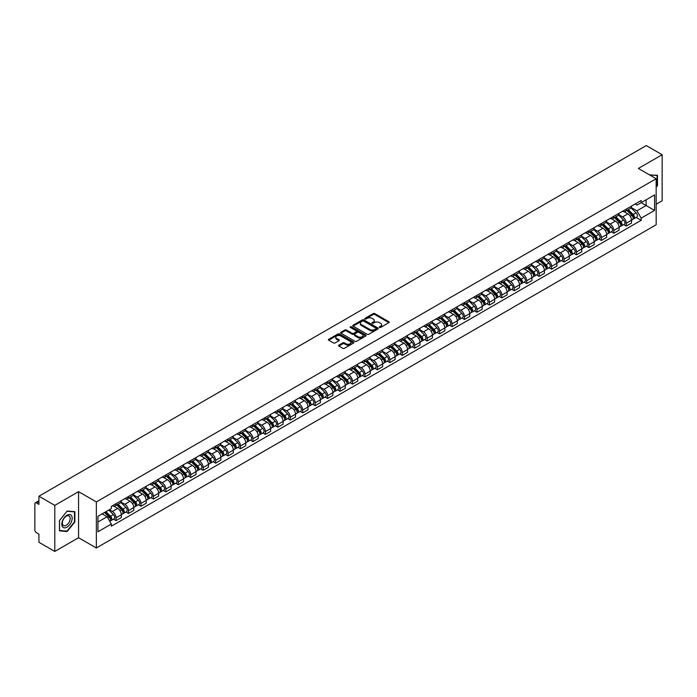 <?xml version="1.0" encoding="UTF-8"?>
<svg xmlns="http://www.w3.org/2000/svg" width="697" height="697" viewBox="0 0 697 697"><rect width="100%" height="100%" fill="white"/><g stroke="black" fill="none" stroke-linecap="round" stroke-linejoin="round"><path stroke-width="1.05" d="M379.473 327.442A0.775 0.444 0 0 0 380.571 327.442L388.891 322.641A1.106 0.636 0 0 0 389.214 322.188A1.106 0.636 0 0 0 388.891 321.735L374.794 313.598A1.106 0.636 0 0 0 373.226 313.598L364.906 318.398A0.775 0.444 0 0 0 366.003 319.034L367.084 318.416A3.546 2.047 0 0 1 372.093 318.416L373.27 319.095A3.546 2.047 0 0 1 374.306 320.542A3.546 2.047 0 0 1 373.27 321.988L372.189 322.606A0.775 0.444 0 0 0 373.287 323.242L374.367 322.615A3.546 2.047 0 0 1 379.377 322.615L380.553 323.295A3.546 2.047 0 0 1 381.59 324.741A3.546 2.047 0 0 1 380.553 326.187L379.473 326.815A0.775 0.444 0 0 0 379.473 327.442L379.473 326.815M338.855 345.154A1.106 0.636 0 0 0 338.533 345.607A1.106 0.636 0 0 0 338.855 346.06L342.811 348.343A1.106 0.636 0 0 0 344.379 348.343L353.614 343.002A1.106 0.636 0 0 0 353.937 342.549A1.106 0.636 0 0 0 353.614 342.105L339.517 333.968A1.106 0.636 0 0 0 337.958 333.968L328.714 339.3A1.106 0.636 0 0 0 328.392 339.753A1.106 0.636 0 0 0 328.714 340.206L333.488 342.959A1.106 0.636 0 0 0 335.057 342.959L339.012 340.676A1.106 0.636 0 0 0 339.334 340.223A1.106 0.636 0 0 0 339.012 339.77L336.642 338.402A2.962 1.708 0 0 1 335.78 337.2A2.962 1.708 0 0 1 337.601 335.614A2.962 1.708 0 0 1 340.833 335.989L350.112 341.347A2.962 1.708 0 0 1 350.974 342.549A2.962 1.708 0 0 1 349.153 344.135A2.962 1.708 0 0 1 345.921 343.76L344.379 342.872A1.106 0.636 0 0 0 342.811 342.872L338.855 345.154L338.855 346.06L342.811 343.787L342.811 342.872M96.352 501.927L78.561 491.655L54.793 505.386L38.919 496.22L646.276 145.56L662.15 154.725L638.382 168.447L656.165 178.72L96.352 501.927L96.352 547.981L656.165 224.774L656.165 178.72M367.162 334.281A1.106 0.636 0 0 0 368.73 334.281L377.966 328.949A1.106 0.636 0 0 0 378.288 328.496A1.106 0.636 0 0 0 377.966 328.043L363.869 319.906A1.106 0.636 0 0 0 362.309 319.906L353.065 325.238A1.106 0.636 0 0 0 352.743 325.691A1.106 0.636 0 0 0 353.065 326.144L367.162 334.281M350.678 327.607A0.775 0.444 0 0 1 351.462 327.721L365.777 335.98L356.55 341.312A1.106 0.636 0 0 1 354.982 341.312L340.894 333.175L340.894 332.269A1.106 0.636 0 0 0 340.563 332.722A1.106 0.636 0 0 0 340.894 333.175M340.894 332.269L344.849 329.986A1.106 0.636 0 0 1 346.409 329.986L352.124 333.288A1.106 0.636 0 0 0 353.693 333.288L356.315 331.772A1.106 0.636 0 0 0 356.637 331.319A1.106 0.636 0 0 0 356.315 330.866L350.364 327.433A0.775 0.444 0 0 1 351.462 326.797L365.794 335.074A1.106 0.636 0 0 1 366.117 335.527A1.106 0.636 0 0 1 365.794 335.98L365.794 335.074M54.793 505.386L54.793 551.44L38.919 542.275L38.919 534.12L36.444 532.691A2.257 1.307 -120 0 1 34.85 529.929L34.85 503.861A2.257 1.307 -120 0 1 35.32 502.833L38.919 500.751M656.165 204.238L662.15 200.78L662.15 154.725M54.793 551.44L78.561 537.709L96.352 547.981M38.919 496.22L38.919 504.367L36.444 502.938A2.257 1.307 -120 0 0 35.32 502.833M626.254 209.117A5.193 2.997 60 0 1 625.183 211.444L630.445 208.412A5.193 2.997 -120 0 0 631.517 206.077M618.779 214.702L622.587 216.898A5.193 2.997 60 0 1 626.254 223.258L631.517 220.217A5.193 2.997 -120 0 0 627.849 213.857L624.085 211.688M631.517 220.217L631.517 223.023L626.254 226.063L623.728 224.608M625.183 211.444A5.193 2.997 60 0 1 622.621 211.217M626.254 223.258L626.254 226.063M613.813 216.305A5.193 2.997 60 0 1 612.733 218.631L618.004 215.591A5.193 2.997 -120 0 0 619.075 213.265M611.286 231.796L613.813 233.251L619.075 230.21L619.075 227.405A5.193 2.997 -120 0 0 615.407 221.045L611.635 218.867M612.733 218.631A5.193 2.997 60 0 1 610.18 218.396M606.338 221.89L610.145 224.085A5.193 2.997 60 0 1 613.813 230.437L613.813 233.251M601.363 223.484A5.193 2.997 60 0 1 600.291 225.819L605.554 222.779A5.193 2.997 -120 0 0 606.634 220.444M598.845 238.975L601.363 240.439L606.634 237.398L606.634 234.584A5.193 2.997 -120 0 0 602.966 228.233L599.193 226.055M600.291 225.819A5.193 2.997 60 0 1 597.738 225.584M593.896 229.078L597.695 231.273A5.193 2.997 60 0 1 601.363 237.625L601.363 240.439M588.921 230.672A5.193 2.997 60 0 1 587.85 232.998L593.112 229.958A5.193 2.997 -120 0 0 594.184 227.631M586.395 246.163L588.921 247.618L594.184 244.577L594.184 241.772A5.193 2.997 -120 0 0 590.516 235.412L586.752 233.242M587.85 232.998A5.193 2.997 60 0 1 585.297 232.763M581.455 236.257L585.253 238.452A5.193 2.997 60 0 1 588.921 244.813L588.921 247.618M576.48 237.851A5.193 2.997 60 0 1 575.4 240.186L580.671 237.146A5.193 2.997 -120 0 0 581.742 234.819M573.953 253.342L576.48 254.806L581.742 251.765L581.742 248.951A5.193 2.997 -120 0 0 578.074 242.6L574.302 240.421M575.4 240.186A5.193 2.997 60 0 1 572.847 239.951M569.005 243.445L572.812 245.64A5.193 2.997 60 0 1 576.48 251.992L576.48 254.806M564.039 245.039A5.193 2.997 60 0 1 562.958 247.365L568.221 244.333A5.193 2.997 -120 0 0 569.301 241.998M561.512 260.53L564.039 261.985L569.301 258.944L569.301 256.139A5.193 2.997 -120 0 0 565.633 249.787L561.86 247.609M562.958 247.365A5.193 2.997 60 0 1 560.405 247.139M556.563 250.624L560.362 252.819A5.193 2.997 60 0 1 564.039 259.179L564.039 261.985M551.588 252.227A5.193 2.997 60 0 1 550.517 254.553L555.779 251.512A5.193 2.997 -120 0 0 556.859 249.186M549.07 267.718L551.588 269.173L556.859 266.132L556.859 263.327A5.193 2.997 -120 0 0 553.183 256.966L549.419 254.788M550.517 254.553A5.193 2.997 60 0 1 547.964 254.318M544.122 257.812L547.92 260.007A5.193 2.997 60 0 1 551.588 266.359L551.588 269.173M539.147 259.406A5.193 2.997 60 0 1 538.075 261.741L543.338 258.7A5.193 2.997 -120 0 0 544.409 256.365M536.62 274.897L539.147 276.361L544.409 273.32L544.409 270.506A5.193 2.997 -120 0 0 540.741 264.154L536.978 261.976M538.075 261.741A5.193 2.997 60 0 1 535.514 261.506M531.672 264.999L535.479 267.195A5.193 2.997 60 0 1 539.147 273.546L539.147 276.361M526.705 266.594A5.193 2.997 60 0 1 525.625 268.92L530.896 265.879A5.193 2.997 -120 0 0 531.968 263.553M524.179 282.085L526.705 283.54L531.968 280.499L531.968 277.694A5.193 2.997 -120 0 0 528.3 271.333L524.527 269.164M525.625 268.92A5.193 2.997 60 0 1 523.072 268.685M519.23 272.178L523.038 274.374A5.193 2.997 60 0 1 526.705 280.734L526.705 283.54M514.255 273.782A5.193 2.997 60 0 1 513.184 276.108L518.446 273.067A5.193 2.997 -120 0 0 519.526 270.741M511.737 289.272L514.255 290.727L519.526 287.687L519.526 284.873A5.193 2.997 -120 0 0 515.858 278.521L512.086 276.343M513.184 276.108A5.193 2.997 60 0 1 510.631 275.873M506.789 279.366L510.587 281.562A5.193 2.997 60 0 1 514.255 287.913L514.255 290.727M501.814 280.961A5.193 2.997 60 0 1 500.742 283.287L506.005 280.255A5.193 2.997 -120 0 0 507.076 277.92M499.287 296.452L501.814 297.907L507.076 294.875L507.076 292.06A5.193 2.997 -120 0 0 503.408 285.709L499.644 283.531M500.742 283.287A5.193 2.997 60 0 1 498.189 283.06M494.347 286.545L498.146 288.741A5.193 2.997 60 0 1 501.814 295.101L501.814 297.907M489.372 288.149A5.193 2.997 60 0 1 488.301 290.475L493.563 287.434A5.193 2.997 -120 0 0 494.635 285.108M486.846 303.639L489.372 305.094L494.635 302.054L494.635 299.248A5.193 2.997 -120 0 0 490.967 292.888L487.194 290.71M488.301 290.475A5.193 2.997 60 0 1 485.739 290.24M481.897 293.733L485.704 295.929A5.193 2.997 60 0 1 489.372 302.289L489.372 305.094M476.931 295.328A5.193 2.997 60 0 1 475.851 297.663L481.122 294.622A5.193 2.997 -120 0 0 482.193 292.287M474.404 310.818L476.931 312.282L482.193 309.241L482.193 306.427A5.193 2.997 -120 0 0 478.525 300.076L474.753 297.898M475.851 297.663A5.193 2.997 60 0 1 473.298 297.427M469.456 300.921L473.254 303.117A5.193 2.997 60 0 1 476.931 309.468L476.931 312.282M464.481 302.515A5.193 2.997 60 0 1 463.409 304.842L468.672 301.801A5.193 2.997 -120 0 0 469.752 299.475M461.963 318.006L464.481 319.461L469.752 316.421L469.752 313.615A5.193 2.997 -120 0 0 466.075 307.255L462.311 305.086M463.409 304.842A5.193 2.997 60 0 1 460.856 304.606M457.014 308.1L460.813 310.296A5.193 2.997 60 0 1 464.481 316.656L464.481 319.461M452.039 309.703A5.193 2.997 60 0 1 450.968 312.029L456.23 308.989A5.193 2.997 -120 0 0 457.302 306.663M449.513 325.194L452.039 326.649L457.302 323.608L457.302 320.803A5.193 2.997 -120 0 0 453.634 314.443L449.87 312.265M450.968 312.029A5.193 2.997 60 0 1 448.406 311.794M444.564 315.288L448.371 317.483A5.193 2.997 60 0 1 452.039 323.835L452.039 326.649M439.598 316.882A5.193 2.997 60 0 1 438.518 319.217L443.789 316.177A5.193 2.997 -120 0 0 444.86 313.842M437.071 332.373L439.598 333.828L444.86 330.796L444.86 327.982A5.193 2.997 -120 0 0 441.192 321.631L437.42 319.453M438.518 319.217A5.193 2.997 60 0 1 435.965 318.982M432.123 322.476L435.93 324.671A5.193 2.997 60 0 1 439.598 331.023L439.598 333.828M427.148 324.07A5.193 2.997 60 0 1 426.076 326.396L431.338 323.356A5.193 2.997 -120 0 0 432.419 321.029M424.63 339.561L427.148 341.016L432.419 337.975L432.419 335.17A5.193 2.997 -120 0 0 428.751 328.81L424.978 326.64M426.076 326.396A5.193 2.997 60 0 1 423.523 326.161M419.681 329.655L423.48 331.85A5.193 2.997 60 0 1 427.148 338.211L427.148 341.016M414.706 331.249A5.193 2.997 60 0 1 413.635 333.584L418.897 330.544A5.193 2.997 -120 0 0 419.969 328.217M412.18 346.74L414.706 348.204L419.969 345.163L419.969 342.349A5.193 2.997 -120 0 0 416.301 335.998L412.537 333.819M413.635 333.584A5.193 2.997 60 0 1 411.082 333.349M407.24 336.843L411.038 339.038A5.193 2.997 60 0 1 414.706 345.39L414.706 348.204M402.265 338.437A5.193 2.997 60 0 1 401.193 340.763L406.456 337.731A5.193 2.997 -120 0 0 407.527 335.396M399.738 353.928L402.265 355.383L407.527 352.342L407.527 349.537A5.193 2.997 -120 0 0 403.859 343.177L400.095 341.007M401.193 340.763A5.193 2.997 60 0 1 398.632 340.537M394.79 344.022L398.597 346.217A5.193 2.997 60 0 1 402.265 352.577L402.265 355.383M389.823 345.625A5.193 2.997 60 0 1 388.743 347.951L394.014 344.91A5.193 2.997 -120 0 0 395.086 342.584M387.297 361.116L389.823 362.571L395.086 359.53L395.086 356.725A5.193 2.997 -120 0 0 391.418 350.364L387.645 348.186M388.743 347.951A5.193 2.997 60 0 1 386.19 347.716M382.348 351.21L386.147 353.405A5.193 2.997 60 0 1 389.823 359.757L389.823 362.571M377.373 352.804A5.193 2.997 60 0 1 376.302 355.139L381.564 352.098A5.193 2.997 -120 0 0 382.644 349.763M374.855 368.295L377.373 369.75L382.644 366.718L382.644 363.904A5.193 2.997 -120 0 0 378.968 357.552L375.204 355.374M376.302 355.139A5.193 2.997 60 0 1 373.749 354.904M369.907 358.397L373.705 360.593A5.193 2.997 60 0 1 377.373 366.944L377.373 369.75M364.932 359.992A5.193 2.997 60 0 1 363.86 362.318L369.122 359.277A5.193 2.997 -120 0 0 370.194 356.951M362.405 375.483L364.932 376.938L370.194 373.897L370.194 371.092A5.193 2.997 -120 0 0 366.526 364.731L362.762 362.562M363.86 362.318A5.193 2.997 60 0 1 361.299 362.083M357.456 365.577L361.264 367.772A5.193 2.997 60 0 1 364.932 374.132L364.932 376.938M352.49 367.171A5.193 2.997 60 0 1 351.41 369.506L356.681 366.465A5.193 2.997 -120 0 0 357.753 364.139M349.964 382.662L352.49 384.125L357.753 381.085L357.753 378.271A5.193 2.997 -120 0 0 354.085 371.919L350.312 369.741M351.41 369.506A5.193 2.997 60 0 1 348.857 369.271M345.015 372.764L348.822 374.96A5.193 2.997 60 0 1 352.49 381.311L352.49 384.125M340.04 374.359A5.193 2.997 60 0 1 338.969 376.685L344.231 373.653A5.193 2.997 -120 0 0 345.311 371.318M337.522 389.85L340.049 391.305L345.311 388.264L345.311 385.458A5.193 2.997 -120 0 0 341.643 379.107L337.871 376.929M338.969 376.685A5.193 2.997 60 0 1 336.416 376.458M332.574 379.943L336.372 382.139A5.193 2.997 60 0 1 340.049 388.499L340.049 391.305M327.599 381.547A5.193 2.997 60 0 1 326.527 383.873L331.789 380.832A5.193 2.997 -120 0 0 332.861 378.506M325.072 397.037L327.599 398.492L332.861 395.452L332.861 392.646A5.193 2.997 -120 0 0 329.193 386.286L325.429 384.108M326.527 383.873A5.193 2.997 60 0 1 323.974 383.638M320.132 387.131L323.931 389.327A5.193 2.997 60 0 1 327.599 395.678L327.599 398.492M315.157 388.726A5.193 2.997 60 0 1 314.086 391.061L319.348 388.02A5.193 2.997 -120 0 0 320.42 385.685M312.631 404.216L315.157 405.68L320.42 402.639L320.42 399.825A5.193 2.997 -120 0 0 316.752 393.474L312.988 391.296M314.086 391.061A5.193 2.997 60 0 1 311.524 390.825M307.682 394.319L311.489 396.515A5.193 2.997 60 0 1 315.157 402.866L315.157 405.68M302.716 395.913A5.193 2.997 60 0 1 301.635 398.24L306.907 395.199A5.193 2.997 -120 0 0 307.978 392.873M300.189 411.404L302.716 412.859L307.978 409.819L307.978 407.013A5.193 2.997 -120 0 0 304.31 400.653L300.538 398.484M301.635 398.24A5.193 2.997 60 0 1 299.083 398.004M295.24 401.498L299.039 403.694A5.193 2.997 60 0 1 302.716 410.054L302.716 412.859M290.266 403.101A5.193 2.997 60 0 1 289.194 405.427L294.456 402.387A5.193 2.997 -120 0 0 295.537 400.061M287.748 418.583L290.266 420.047L295.537 417.006L295.537 414.192A5.193 2.997 -120 0 0 291.86 407.841L288.096 405.663M289.194 405.427A5.193 2.997 60 0 1 286.641 405.192M282.799 408.686L286.598 410.882A5.193 2.997 60 0 1 290.266 417.233L290.266 420.047M277.824 410.28A5.193 2.997 60 0 1 276.753 412.607L282.015 409.575A5.193 2.997 -120 0 0 283.087 407.24M275.298 425.771L277.824 427.226L283.087 424.185L283.087 421.38A5.193 2.997 -120 0 0 279.419 415.029L275.655 412.851M276.753 412.607A5.193 2.997 60 0 1 274.2 412.38M270.358 415.865L274.156 418.061A5.193 2.997 60 0 1 277.824 424.421L277.824 427.226M265.383 417.468A5.193 2.997 60 0 1 264.302 419.794L269.573 416.754A5.193 2.997 -120 0 0 270.645 414.427M262.856 432.959L265.383 434.414L270.645 431.373L270.645 428.568A5.193 2.997 -120 0 0 266.977 422.208L263.205 420.03M264.302 419.794A5.193 2.997 60 0 1 261.75 419.559M257.907 423.053L261.715 425.248A5.193 2.997 60 0 1 265.383 431.609L265.383 434.414M252.941 424.647A5.193 2.997 60 0 1 251.861 426.982L257.123 423.942A5.193 2.997 -120 0 0 258.204 421.607M250.415 440.138L252.941 441.602L258.204 438.561L258.204 435.747A5.193 2.997 -120 0 0 254.536 429.396L250.763 427.217M251.861 426.982A5.193 2.997 60 0 1 249.308 426.747M245.466 430.241L249.265 432.436A5.193 2.997 60 0 1 252.941 438.788L252.941 441.602M240.491 431.835A5.193 2.997 60 0 1 239.419 434.161L244.682 431.121A5.193 2.997 -120 0 0 245.762 428.794M237.973 447.326L240.491 448.781L245.762 445.74L245.762 442.935A5.193 2.997 -120 0 0 242.086 436.575L238.322 434.405M239.419 434.161A5.193 2.997 60 0 1 236.867 433.926M233.025 437.42L236.823 439.615A5.193 2.997 60 0 1 240.491 445.975L240.491 448.781M228.05 439.023A5.193 2.997 60 0 1 226.978 441.349L232.24 438.308A5.193 2.997 -120 0 0 233.312 435.982M225.523 454.514L228.05 455.969L233.312 452.928L233.312 450.114A5.193 2.997 -120 0 0 229.644 443.762L225.88 441.584M226.978 441.349A5.193 2.997 60 0 1 224.417 441.114M220.574 444.608L224.382 446.803A5.193 2.997 60 0 1 228.05 453.155L228.05 455.969M215.608 446.202A5.193 2.997 60 0 1 214.528 448.537L219.799 445.496A5.193 2.997 -120 0 0 220.871 443.161M213.082 461.693L215.608 463.148L220.871 460.116L220.871 457.302A5.193 2.997 -120 0 0 217.203 450.95L213.43 448.772M214.528 448.537A5.193 2.997 60 0 1 211.975 448.302M208.133 451.795L211.94 453.991A5.193 2.997 60 0 1 215.608 460.342L215.608 463.148M203.158 453.39A5.193 2.997 60 0 1 202.086 455.716L207.349 452.675A5.193 2.997 -120 0 0 208.429 450.349M200.64 468.881L203.158 470.336L208.429 467.295L208.429 464.49A5.193 2.997 -120 0 0 204.761 458.129L200.989 455.96M202.086 455.716A5.193 2.997 60 0 1 199.534 455.481M195.691 458.974L199.49 461.17A5.193 2.997 60 0 1 203.158 467.53L203.158 470.336M190.717 460.569A5.193 2.997 60 0 1 189.645 462.904L194.907 459.863A5.193 2.997 -120 0 0 195.979 457.537M188.19 476.06L190.717 477.523L195.979 474.483L195.979 471.669A5.193 2.997 -120 0 0 192.311 465.317L188.547 463.139M189.645 462.904A5.193 2.997 60 0 1 187.092 462.669M183.25 466.162L187.049 468.358A5.193 2.997 60 0 1 190.717 474.709L190.717 477.523M178.275 467.757A5.193 2.997 60 0 1 177.195 470.083L182.466 467.042A5.193 2.997 -120 0 0 183.538 464.716M175.749 483.248L178.275 484.703L183.538 481.662L183.538 478.856A5.193 2.997 -120 0 0 179.87 472.496L176.097 470.327M177.195 470.083A5.193 2.997 60 0 1 174.642 469.848M170.8 473.341L174.607 475.537A5.193 2.997 60 0 1 178.275 481.897L178.275 484.703M165.834 474.945A5.193 2.997 60 0 1 164.753 477.271L170.016 474.23A5.193 2.997 -120 0 0 171.096 471.904M163.307 490.435L165.834 491.89L171.096 488.85L171.096 486.044A5.193 2.997 -120 0 0 167.428 479.684L163.656 477.506M164.753 477.271A5.193 2.997 60 0 1 162.201 477.036M158.358 480.529L162.157 482.725A5.193 2.997 60 0 1 165.834 489.076L165.834 491.89M153.384 482.124A5.193 2.997 60 0 1 152.312 484.459L157.574 481.418A5.193 2.997 -120 0 0 158.655 479.083M150.866 497.614L153.384 499.069L158.655 496.037L158.655 493.223A5.193 2.997 -120 0 0 154.978 486.872L151.214 484.694M152.312 484.459A5.193 2.997 60 0 1 149.759 484.223M145.917 487.717L149.716 489.913A5.193 2.997 60 0 1 153.384 496.264L153.384 499.069M140.942 489.311A5.193 2.997 60 0 1 139.87 491.638L145.133 488.597A5.193 2.997 -120 0 0 146.204 486.271M138.415 504.802L140.942 506.257L146.204 503.217L146.204 500.411A5.193 2.997 -120 0 0 142.536 494.051L138.773 491.882M139.87 491.638A5.193 2.997 60 0 1 137.309 491.402M133.467 494.896L137.274 497.092A5.193 2.997 60 0 1 140.942 503.452L140.942 506.257M128.501 496.491A5.193 2.997 60 0 1 127.42 498.825L132.691 495.785A5.193 2.997 -120 0 0 133.763 493.459M125.974 511.981L128.501 513.445L133.763 510.404L133.763 507.59A5.193 2.997 -120 0 0 130.095 501.239L126.323 499.061M127.42 498.825A5.193 2.997 60 0 1 124.868 498.59M121.025 502.084L124.833 504.279A5.193 2.997 60 0 1 128.501 510.631L128.501 513.445M116.05 503.678A5.193 2.997 60 0 1 114.979 506.005L120.241 502.973A5.193 2.997 -120 0 0 121.322 500.638M113.533 519.169L116.05 520.624L121.322 517.583L121.322 514.778A5.193 2.997 -120 0 0 117.654 508.427L113.881 506.249M114.979 506.005A5.193 2.997 60 0 1 112.426 505.778M109.351 509.716L112.383 511.459A5.193 2.997 60 0 1 116.05 517.819L116.05 520.624M635.072 204.029L636.945 205.11L654.57 194.933L646.119 199.812L646.119 205.528L636.945 210.825L631.229 207.523M97.946 522.009L107.12 516.712L111.346 524.031L97.946 531.776L97.946 516.294L111.346 508.557L111.346 506.397L641.17 200.509L641.17 202.67L654.57 210.407L641.17 218.144L636.945 210.825M654.57 194.933L654.57 210.407M111.346 524.031L111.346 526.2L641.17 220.313L641.17 218.144M656.165 187.214L657.48 185.585L657.48 175.322L649.56 174.912L657.088 175.522L657.088 185.472L656.165 186.604M78.561 491.655L78.561 537.709M59.463 530.844L67.156 531.532L74.858 521.957L74.858 511.694L67.156 511.006L59.463 520.581L59.463 530.844M107.12 516.712L102.171 513.855M636.178 217.42L641.17 220.313M66.346 531.062L67.156 531.532M379.787 327.555L380.553 327.111A3.546 2.047 0 0 0 381.59 325.665L381.59 324.741M374.306 320.542L374.306 321.456A3.546 2.047 0 0 1 373.27 322.903L372.503 323.347M388.874 322.65L374.794 314.521A1.106 0.636 0 0 0 373.226 314.521L365.219 319.148M377.966 328.043L377.966 328.949L363.869 320.829A1.106 0.636 0 0 0 362.309 320.829L353.083 326.152L353.065 325.238M376.005 328.81A0.775 0.444 0 0 0 376.005 328.174L363.634 321.038A0.775 0.444 0 0 0 362.545 321.038L361.403 321.692A3.546 2.047 0 0 0 360.366 323.138A3.546 2.047 0 0 0 361.403 324.584L369.863 329.463A3.546 2.047 0 0 0 374.873 329.463L376.005 328.81L376.005 329.733A0.775 0.444 0 0 0 376.005 329.097M360.366 323.138L360.366 324.061A3.546 2.047 0 0 0 361.403 325.508L361.403 324.584M376.005 329.733L374.873 330.387A3.546 2.047 0 0 1 369.863 330.387L361.403 325.508M340.903 333.183L344.849 330.909L344.849 329.986M356.637 331.319L356.637 332.242A1.106 0.636 0 0 1 356.315 332.696L353.693 334.212A1.106 0.636 0 0 1 352.124 334.212L346.409 330.909A1.106 0.636 0 0 0 344.849 330.909M358.058 336.712A2.962 1.708 0 0 0 361.29 337.078A2.962 1.708 0 0 0 363.111 335.501A2.962 1.708 0 0 0 362.248 334.29L358.981 332.408A1.106 0.636 0 0 0 357.413 332.408L354.79 333.915A1.106 0.636 0 0 0 354.468 334.368A1.106 0.636 0 0 0 354.79 334.821L358.058 336.712L358.058 337.636A2.962 1.708 0 0 0 361.29 338.001A2.962 1.708 0 0 0 363.111 336.424L363.111 335.501M354.468 334.368L354.468 335.292A1.106 0.636 0 0 0 354.79 335.745L354.79 334.821M358.058 337.636L354.79 335.745M350.974 342.549L350.974 343.473A2.962 1.708 0 0 1 349.153 345.05A2.962 1.708 0 0 1 345.921 344.684L344.379 343.787A1.106 0.636 0 0 0 342.811 343.787M335.78 337.2L335.78 338.115A2.962 1.708 0 0 0 336.642 339.326L336.642 338.402M338.995 340.685L336.642 339.326M353.614 342.105L353.614 343.002L339.517 334.882A1.106 0.636 0 0 0 337.958 334.882L328.731 340.214L328.714 339.3M626.925 210.442L631.822 215.277A2.823 1.629 60 0 1 632.571 219.503L631.517 220.113M627.901 211.409L629.983 212.602M627.466 210.128L632.832 215.425A1.35 0.784 60 0 1 633.19 217.455A1.35 0.784 60 0 1 633.068 217.499M628.276 209.658L633.181 214.493A2.823 1.629 60 0 1 633.93 218.719A2.823 1.629 60 0 1 633.076 218.814M631.02 207.872L636.056 212.838A2.823 1.629 60 0 1 636.797 217.063L633.93 218.719M614.484 217.621L619.38 222.465A2.823 1.629 60 0 1 620.13 226.691L619.075 227.3M615.46 218.588L617.533 219.79M615.024 217.307L620.391 222.604A1.35 0.784 60 0 1 620.748 224.634A1.35 0.784 60 0 1 620.626 224.687M615.834 216.845L620.739 221.681A2.823 1.629 60 0 1 621.48 225.906A2.823 1.629 60 0 1 620.626 225.994M618.579 215.059L623.606 220.017A2.823 1.629 60 0 1 624.355 224.251L621.48 225.906M602.034 224.809L606.939 229.644A2.823 1.629 60 0 1 607.679 233.87L606.634 234.48M603.01 225.776L605.092 226.969M602.583 224.495L607.95 229.792A1.35 0.784 60 0 1 608.307 231.822A1.35 0.784 60 0 1 608.185 231.866M603.393 224.025L608.298 228.86A2.823 1.629 60 0 1 609.039 233.094A2.823 1.629 60 0 1 608.185 233.181M606.137 222.238L611.164 227.205A2.823 1.629 60 0 1 611.914 231.43L609.039 233.094M656.591 175.235L657.088 175.522M71.486 515.597A7.336 4.234 120 0 0 64.403 517.488A7.336 4.234 120 0 0 62.503 526.766A7.336 4.234 120 0 0 69.587 524.867A7.336 4.234 120 0 0 71.486 515.597M69.665 516.529A5.55 3.206 120 0 0 69.047 515.954A5.55 3.206 120 0 0 63.88 518.542A5.55 3.206 120 0 0 62.869 524.989A5.55 3.206 120 0 0 63.497 525.564A5.55 3.206 120 0 0 68.663 522.977A5.55 3.206 120 0 0 69.665 516.529M66.999 531.123L59.541 530.461L59.541 520.511L66.999 511.232L74.457 511.903L74.457 521.844L66.999 531.123M73.96 511.615L74.457 511.903M589.592 231.996L594.497 236.832A2.823 1.629 60 0 1 595.238 241.057L594.184 241.667M590.568 232.955L592.65 234.157M590.132 231.683L595.508 236.971A1.35 0.784 60 0 1 595.865 239.001A1.35 0.784 60 0 1 595.735 239.054M590.951 231.212L595.848 236.048A2.823 1.629 60 0 1 596.597 240.273A2.823 1.629 60 0 1 595.743 240.369M593.687 229.426L598.723 234.392A2.823 1.629 60 0 1 599.464 238.618L596.597 240.273M577.151 239.176L582.047 244.011A2.823 1.629 60 0 1 582.797 248.245L581.742 248.846M578.127 240.143L580.2 241.345M577.691 238.862L583.058 244.159A1.35 0.784 60 0 1 583.415 246.189A1.35 0.784 60 0 1 583.293 246.241M578.501 238.391L583.406 243.227A2.823 1.629 60 0 1 584.147 247.461A2.823 1.629 60 0 1 583.302 247.548M581.246 236.614L586.282 241.571A2.823 1.629 60 0 1 587.022 245.797L584.147 247.461M564.701 246.363L569.606 251.199A2.823 1.629 60 0 1 570.346 255.424L569.301 256.034M565.685 247.33L567.759 248.524M565.25 246.05L570.616 251.347A1.35 0.784 60 0 1 570.974 253.377A1.35 0.784 60 0 1 570.852 253.42M566.06 245.579L570.965 250.415A2.823 1.629 60 0 1 571.706 254.64A2.823 1.629 60 0 1 570.852 254.736M568.804 243.793L573.831 248.759A2.823 1.629 60 0 1 574.581 252.985L571.706 254.64M552.259 253.542L557.164 258.387A2.823 1.629 60 0 1 557.905 262.612L556.851 263.222M553.235 254.51L555.317 255.712M552.808 253.229L558.175 258.526A1.35 0.784 60 0 1 558.532 260.556A1.35 0.784 60 0 1 558.41 260.608M553.618 252.767L558.515 257.602A2.823 1.629 60 0 1 559.264 261.828A2.823 1.629 60 0 1 558.41 261.915M556.363 250.981L561.39 255.938A2.823 1.629 60 0 1 562.13 260.173L559.264 261.828M539.818 260.73L544.723 265.566A2.823 1.629 60 0 1 545.463 269.791L544.409 270.401M540.794 261.697L542.876 262.891M540.358 260.417L545.725 265.714A1.35 0.784 60 0 1 546.082 267.744A1.35 0.784 60 0 1 545.96 267.787M541.177 259.946L546.073 264.782A2.823 1.629 60 0 1 546.823 269.016A2.823 1.629 60 0 1 545.969 269.103M543.913 258.16L548.948 263.126A2.823 1.629 60 0 1 549.689 267.352L546.823 269.016M527.376 267.918L532.273 272.754A2.823 1.629 60 0 1 533.022 276.979L531.968 277.589M528.352 268.876L530.426 270.079M527.917 267.604L533.283 272.902A1.35 0.784 60 0 1 533.641 274.923A1.35 0.784 60 0 1 533.519 274.975M528.727 267.134L533.632 271.969A2.823 1.629 60 0 1 534.372 276.195A2.823 1.629 60 0 1 533.527 276.291M531.471 265.348L536.498 270.314A2.823 1.629 60 0 1 537.248 274.54L534.372 276.195M514.926 275.097L519.831 279.933A2.823 1.629 60 0 1 520.572 284.167L519.526 284.768M515.911 276.064L517.984 277.267M515.475 274.784L520.842 280.081A1.35 0.784 60 0 1 521.199 282.111A1.35 0.784 60 0 1 521.077 282.163M516.285 274.313L521.19 279.157A2.823 1.629 60 0 1 521.931 283.383A2.823 1.629 60 0 1 521.077 283.47M519.03 272.536L524.057 277.493A2.823 1.629 60 0 1 524.806 281.727L521.931 283.383M502.485 282.285L507.39 287.12A2.823 1.629 60 0 1 508.13 291.346L507.076 291.956M503.461 283.252L505.543 284.446M503.025 281.971L508.401 287.269A1.35 0.784 60 0 1 508.758 289.299A1.35 0.784 60 0 1 508.627 289.342M503.844 281.501L508.74 286.336A2.823 1.629 60 0 1 509.49 290.562A2.823 1.629 60 0 1 508.636 290.658M506.588 279.715L511.615 284.681A2.823 1.629 60 0 1 512.356 288.906L509.49 290.562M490.043 289.473L494.94 294.308A2.823 1.629 60 0 1 495.689 298.534L494.635 299.144M491.019 290.431L493.093 291.634M490.583 289.15L495.95 294.448A1.35 0.784 60 0 1 496.308 296.478A1.35 0.784 60 0 1 496.186 296.53M491.394 288.689L496.299 293.524A2.823 1.629 60 0 1 497.039 297.75A2.823 1.629 60 0 1 496.194 297.837M494.138 286.903L499.174 291.86A2.823 1.629 60 0 1 499.915 296.094L497.039 297.75M477.593 296.652L482.498 301.487A2.823 1.629 60 0 1 483.248 305.722L482.193 306.323M478.578 297.619L480.651 298.821M478.142 296.338L483.509 301.635A1.35 0.784 60 0 1 483.866 303.665A1.35 0.784 60 0 1 483.744 303.718M478.952 295.868L483.857 300.703A2.823 1.629 60 0 1 484.598 304.938A2.823 1.629 60 0 1 483.744 305.025M481.697 294.082L486.724 299.048A2.823 1.629 60 0 1 487.473 303.273L484.598 304.938M465.152 303.84L470.057 308.675A2.823 1.629 60 0 1 470.797 312.901L469.743 313.511M466.127 304.798L468.21 306M465.701 303.526L471.067 308.823A1.35 0.784 60 0 1 471.425 310.853A1.35 0.784 60 0 1 471.303 310.897M466.511 303.056L471.407 307.891A2.823 1.629 60 0 1 472.157 312.117A2.823 1.629 60 0 1 471.303 312.212M469.255 301.27L474.282 306.236A2.823 1.629 60 0 1 475.023 310.461L472.157 312.117M452.71 311.019L457.615 315.854A2.823 1.629 60 0 1 458.356 320.089L457.302 320.69M453.686 311.986L455.768 313.188M453.25 310.705L458.617 316.002A1.35 0.784 60 0 1 458.974 318.032A1.35 0.784 60 0 1 458.853 318.085M454.069 310.235L458.966 315.079A2.823 1.629 60 0 1 459.715 319.304A2.823 1.629 60 0 1 458.861 319.392M456.805 308.457L461.841 313.415A2.823 1.629 60 0 1 462.581 317.649L459.715 319.304M440.269 318.207L445.165 323.042A2.823 1.629 60 0 1 445.914 327.268L444.86 327.878M441.245 319.174L443.318 320.367M440.809 317.893L446.176 323.19A1.35 0.784 60 0 1 446.533 325.22A1.35 0.784 60 0 1 446.411 325.264M441.619 317.423L446.524 322.258A2.823 1.629 60 0 1 447.265 326.484A2.823 1.629 60 0 1 446.42 326.579M444.364 315.636L449.399 320.603A2.823 1.629 60 0 1 450.14 324.828L447.265 326.484M427.819 325.394L432.724 330.23A2.823 1.629 60 0 1 433.464 334.455L432.419 335.065M428.803 326.353L430.877 327.555M428.367 325.081L433.734 330.369A1.35 0.784 60 0 1 434.092 332.399A1.35 0.784 60 0 1 433.97 332.452M429.178 324.61L434.083 329.446A2.823 1.629 60 0 1 434.823 333.671A2.823 1.629 60 0 1 433.97 333.767M431.922 322.824L436.949 327.79A2.823 1.629 60 0 1 437.699 332.016L434.823 333.671M415.377 332.574L420.282 337.409A2.823 1.629 60 0 1 421.023 341.643L419.969 342.244M416.353 333.541L418.435 334.743M415.917 332.26L421.293 337.557A1.35 0.784 60 0 1 421.65 339.587A1.35 0.784 60 0 1 421.519 339.639M416.736 331.789L421.633 336.625A2.823 1.629 60 0 1 422.382 340.859A2.823 1.629 60 0 1 421.528 340.946M419.481 330.003L424.508 334.969A2.823 1.629 60 0 1 425.248 339.195L422.382 340.859M402.936 339.761L407.832 344.597A2.823 1.629 60 0 1 408.581 348.822L407.527 349.432M403.911 340.72L405.994 341.922M403.476 339.448L408.843 344.745A1.35 0.784 60 0 1 409.2 346.775A1.35 0.784 60 0 1 409.078 346.818M404.286 338.977L409.191 343.813A2.823 1.629 60 0 1 409.932 348.038A2.823 1.629 60 0 1 409.087 348.134M407.031 337.191L412.066 342.157A2.823 1.629 60 0 1 412.807 346.383L409.932 348.038M390.486 346.94L395.391 351.776A2.823 1.629 60 0 1 396.14 356.01L395.086 356.62M391.47 347.908L393.544 349.11M391.034 346.627L396.401 351.924A1.35 0.784 60 0 1 396.759 353.954A1.35 0.784 60 0 1 396.637 354.006M391.845 346.165L396.75 351A2.823 1.629 60 0 1 397.49 355.226A2.823 1.629 60 0 1 396.637 355.313M394.589 344.379L399.616 349.336A2.823 1.629 60 0 1 400.366 353.571L397.49 355.226M378.044 354.128L382.949 358.964A2.823 1.629 60 0 1 383.69 363.189L382.636 363.799M379.02 355.095L381.102 356.289M378.593 353.815L383.96 359.112A1.35 0.784 60 0 1 384.317 361.142A1.35 0.784 60 0 1 384.195 361.185M379.403 353.344L384.308 358.18A2.823 1.629 60 0 1 385.049 362.414A2.823 1.629 60 0 1 384.195 362.501M382.148 351.558L387.175 356.524A2.823 1.629 60 0 1 387.924 360.75L385.049 362.414M365.603 361.316L370.508 366.152A2.823 1.629 60 0 1 371.248 370.377L370.194 370.987M366.578 362.274L368.661 363.477M366.143 361.002L371.51 366.291A1.35 0.784 60 0 1 371.867 368.321A1.35 0.784 60 0 1 371.745 368.373M366.962 360.532L371.858 365.367A2.823 1.629 60 0 1 372.607 369.593A2.823 1.629 60 0 1 371.754 369.689M369.698 358.746L374.733 363.712A2.823 1.629 60 0 1 375.474 367.938L372.607 369.593M353.161 368.495L358.058 373.331A2.823 1.629 60 0 1 358.807 377.565L357.753 378.166M354.137 369.462L356.211 370.665M353.701 368.182L359.068 373.479A1.35 0.784 60 0 1 359.425 375.509A1.35 0.784 60 0 1 359.303 375.561M354.512 367.711L359.417 372.546A2.823 1.629 60 0 1 360.157 376.781A2.823 1.629 60 0 1 359.312 376.868M357.256 365.934L362.292 370.891A2.823 1.629 60 0 1 363.032 375.117L360.157 376.781M340.711 375.683L345.616 380.518A2.823 1.629 60 0 1 346.357 384.744L345.311 385.354M341.696 376.65L343.769 377.844M341.26 375.369L346.627 380.667A1.35 0.784 60 0 1 346.984 382.697A1.35 0.784 60 0 1 346.862 382.74M342.07 374.899L346.975 379.734A2.823 1.629 60 0 1 347.716 383.96A2.823 1.629 60 0 1 346.862 384.056M344.815 373.113L349.842 378.079A2.823 1.629 60 0 1 350.591 382.305L347.716 383.96M328.27 382.862L333.175 387.706A2.823 1.629 60 0 1 333.915 391.932L332.861 392.542M329.245 383.829L331.328 385.032M328.81 382.548L334.185 387.846A1.35 0.784 60 0 1 334.543 389.876A1.35 0.784 60 0 1 334.412 389.928M329.629 382.087L334.525 386.922A2.823 1.629 60 0 1 335.274 391.148A2.823 1.629 60 0 1 334.421 391.235M332.373 380.301L337.4 385.258A2.823 1.629 60 0 1 338.141 389.492L335.274 391.148M315.828 390.05L320.725 394.885A2.823 1.629 60 0 1 321.474 399.111L320.42 399.721M316.804 391.017L318.886 392.211M316.368 389.736L321.735 395.033A1.35 0.784 60 0 1 322.092 397.063A1.35 0.784 60 0 1 321.97 397.107M317.179 389.266L322.084 394.101A2.823 1.629 60 0 1 322.833 398.335A2.823 1.629 60 0 1 321.979 398.423M319.923 387.48L324.959 392.446A2.823 1.629 60 0 1 325.699 396.671L322.833 398.335M303.387 397.238L308.283 402.073A2.823 1.629 60 0 1 309.032 406.299L307.978 406.909M304.362 398.196L306.436 399.398M303.927 396.924L309.294 402.213A1.35 0.784 60 0 1 309.651 404.243A1.35 0.784 60 0 1 309.529 404.295M304.737 396.454L309.642 401.289A2.823 1.629 60 0 1 310.383 405.515A2.823 1.629 60 0 1 309.529 405.61M307.482 394.668L312.509 399.634A2.823 1.629 60 0 1 313.258 403.859L310.383 405.515M290.937 404.417L295.842 409.252A2.823 1.629 60 0 1 296.582 413.487L295.537 414.088M291.912 405.384L293.995 406.586M291.485 404.103L296.852 409.4A1.35 0.784 60 0 1 297.21 411.43A1.35 0.784 60 0 1 297.088 411.483M292.296 403.633L297.201 408.477A2.823 1.629 60 0 1 297.941 412.702A2.823 1.629 60 0 1 297.088 412.79M295.04 401.855L300.067 406.813A2.823 1.629 60 0 1 300.816 411.047L297.941 412.702M278.495 411.605L283.4 416.44A2.823 1.629 60 0 1 284.141 420.666L283.087 421.276M279.471 412.572L281.553 413.765M279.035 411.291L284.411 416.588A1.35 0.784 60 0 1 284.768 418.618A1.35 0.784 60 0 1 284.637 418.662M279.854 410.821L284.751 415.656A2.823 1.629 60 0 1 285.5 419.882A2.823 1.629 60 0 1 284.646 419.977M282.59 409.034L287.626 414.001A2.823 1.629 60 0 1 288.366 418.226L285.5 419.882M266.054 418.784L270.95 423.628A2.823 1.629 60 0 1 271.699 427.853L270.645 428.463M267.029 419.751L269.103 420.953M266.594 418.47L271.961 423.767A1.35 0.784 60 0 1 272.318 425.797A1.35 0.784 60 0 1 272.196 425.85M267.404 418.008L272.309 422.844A2.823 1.629 60 0 1 273.05 427.069A2.823 1.629 60 0 1 272.205 427.156M270.148 416.222L275.184 421.18A2.823 1.629 60 0 1 275.925 425.414L273.05 427.069M253.603 425.972L258.509 430.807A2.823 1.629 60 0 1 259.249 435.041L258.204 435.642M254.588 426.939L256.662 428.141M254.152 425.658L259.519 430.955A1.35 0.784 60 0 1 259.876 432.985A1.35 0.784 60 0 1 259.754 433.037M254.963 425.187L259.868 430.023A2.823 1.629 60 0 1 260.608 434.257A2.823 1.629 60 0 1 259.754 434.344M257.707 423.401L262.734 428.367A2.823 1.629 60 0 1 263.483 432.593L260.608 434.257M241.162 433.159L246.067 437.995A2.823 1.629 60 0 1 246.808 442.22L245.753 442.83M242.138 434.118L244.22 435.32M241.711 432.846L247.078 438.143A1.35 0.784 60 0 1 247.435 440.164A1.35 0.784 60 0 1 247.304 440.216M242.521 432.375L247.418 437.211A2.823 1.629 60 0 1 248.167 441.436A2.823 1.629 60 0 1 247.313 441.532M245.266 430.589L250.293 435.555A2.823 1.629 60 0 1 251.033 439.781L248.167 441.436M228.721 440.338L233.626 445.174A2.823 1.629 60 0 1 234.366 449.408L233.312 450.009M229.696 441.306L231.779 442.508M229.261 440.025L234.628 445.322A1.35 0.784 60 0 1 234.985 447.352A1.35 0.784 60 0 1 234.863 447.404M230.071 439.554L234.976 444.398A2.823 1.629 60 0 1 235.725 448.624A2.823 1.629 60 0 1 234.872 448.711M232.815 437.777L237.851 442.734A2.823 1.629 60 0 1 238.592 446.969L235.725 448.624M216.279 447.526L221.176 452.362A2.823 1.629 60 0 1 221.925 456.587L220.871 457.197M217.255 448.493L219.328 449.687M216.819 447.213L222.186 452.51A1.35 0.784 60 0 1 222.543 454.54A1.35 0.784 60 0 1 222.421 454.583M217.63 446.742L222.535 451.578A2.823 1.629 60 0 1 223.275 455.803A2.823 1.629 60 0 1 222.43 455.899M220.374 444.956L225.401 449.922A2.823 1.629 60 0 1 226.15 454.148L223.275 455.803M203.829 454.714L208.734 459.55A2.823 1.629 60 0 1 209.475 463.775L208.429 464.385M204.805 455.672L206.887 456.875M204.378 454.4L209.745 459.689A1.35 0.784 60 0 1 210.102 461.719A1.35 0.784 60 0 1 209.98 461.771M205.188 453.93L210.093 458.765A2.823 1.629 60 0 1 210.834 462.991A2.823 1.629 60 0 1 209.98 463.078M207.933 452.144L212.96 457.101A2.823 1.629 60 0 1 213.709 461.336L210.834 462.991M191.387 461.893L196.293 466.729A2.823 1.629 60 0 1 197.033 470.963L195.979 471.564M192.363 462.86L194.446 464.063M191.928 461.58L197.303 466.877A1.35 0.784 60 0 1 197.66 468.907A1.35 0.784 60 0 1 197.53 468.959M192.747 461.109L197.643 465.944A2.823 1.629 60 0 1 198.392 470.179A2.823 1.629 60 0 1 197.539 470.266M195.491 459.323L200.518 464.289A2.823 1.629 60 0 1 201.259 468.515L198.392 470.179M178.946 469.081L183.842 473.916A2.823 1.629 60 0 1 184.592 478.142L183.538 478.752M179.922 470.039L181.995 471.242M179.486 468.767L184.853 474.065A1.35 0.784 60 0 1 185.21 476.095A1.35 0.784 60 0 1 185.088 476.138M180.296 468.297L185.202 473.132A2.823 1.629 60 0 1 185.942 477.358A2.823 1.629 60 0 1 185.097 477.454M183.041 466.511L188.077 471.477A2.823 1.629 60 0 1 188.817 475.702L185.942 477.358M166.496 476.26L171.401 481.096A2.823 1.629 60 0 1 172.142 485.33L171.096 485.94M167.48 477.227L169.554 478.43M167.045 475.946L172.412 481.244A1.35 0.784 60 0 1 172.769 483.274A1.35 0.784 60 0 1 172.647 483.326M167.855 475.485L172.76 480.32A2.823 1.629 60 0 1 173.501 484.546A2.823 1.629 60 0 1 172.647 484.633M170.599 473.699L175.627 478.656A2.823 1.629 60 0 1 176.376 482.89L173.501 484.546M154.054 483.448L158.96 488.283A2.823 1.629 60 0 1 159.7 492.509L158.646 493.119M155.03 484.415L157.113 485.609M154.603 483.134L159.97 488.431A1.35 0.784 60 0 1 160.327 490.461A1.35 0.784 60 0 1 160.205 490.505M155.414 482.664L160.31 487.499A2.823 1.629 60 0 1 161.059 491.733A2.823 1.629 60 0 1 160.205 491.821M158.158 480.878L163.185 485.844A2.823 1.629 60 0 1 163.926 490.069L161.059 491.733M141.613 490.636L146.518 495.471A2.823 1.629 60 0 1 147.259 499.697L146.204 500.307M142.589 491.594L144.671 492.796M142.153 490.322L147.52 495.611A1.35 0.784 60 0 1 147.877 497.641A1.35 0.784 60 0 1 147.755 497.693M142.972 489.852L147.869 494.687A2.823 1.629 60 0 1 148.618 498.913A2.823 1.629 60 0 1 147.764 499.008M145.708 488.066L150.744 493.032A2.823 1.629 60 0 1 151.484 497.257L148.618 498.913M129.172 497.815L134.068 502.65A2.823 1.629 60 0 1 134.817 506.885L133.763 507.486M130.147 498.782L132.221 499.984M129.712 497.501L135.079 502.798A1.35 0.784 60 0 1 135.436 504.828A1.35 0.784 60 0 1 135.314 504.881M130.522 497.031L135.427 501.866A2.823 1.629 60 0 1 136.168 506.1A2.823 1.629 60 0 1 135.323 506.188M133.266 495.253L138.302 500.211A2.823 1.629 60 0 1 139.043 504.436L136.168 506.1M116.721 505.003L121.626 509.838A2.823 1.629 60 0 1 122.367 514.064L121.322 514.674M117.706 505.97L119.779 507.163M117.27 504.689L122.637 509.986A1.35 0.784 60 0 1 122.994 512.016A1.35 0.784 60 0 1 122.872 512.06M118.081 504.219L122.986 509.054A2.823 1.629 60 0 1 123.726 513.28A2.823 1.629 60 0 1 122.872 513.375M120.825 502.432L125.852 507.399A2.823 1.629 60 0 1 126.601 511.624L123.726 513.28M104.567 512.469L109.185 517.026A2.823 1.629 60 0 1 109.926 521.251L109.786 521.33M105.256 513.149L107.338 514.351M105.116 512.156L110.196 517.165A1.35 0.784 60 0 1 110.553 519.195A1.35 0.784 60 0 1 110.422 519.248M105.927 511.694L110.535 516.242A2.823 1.629 60 0 1 111.285 520.467A2.823 1.629 60 0 1 110.431 520.554M108.802 510.03L113.411 514.578A2.823 1.629 60 0 1 114.151 518.812L111.285 520.467M128.501 510.631L133.763 507.59M140.942 503.452L146.204 500.411M153.384 496.264L158.655 493.223M165.834 489.076L171.096 486.044M178.275 481.897L183.538 478.856M190.717 474.709L195.979 471.669M203.158 467.53L208.429 464.49M215.608 460.342L220.871 457.302M228.05 453.155L233.312 450.114M240.491 445.975L245.762 442.935M252.941 438.788L258.204 435.747M265.383 431.609L270.645 428.568M277.824 424.421L283.087 421.38M290.266 417.233L295.537 414.192M302.716 410.054L307.978 407.013M315.157 402.866L320.42 399.825M327.599 395.678L332.861 392.646M340.049 388.499L345.311 385.458M352.49 381.311L357.753 378.271M364.932 374.132L370.194 371.092M377.373 366.944L382.644 363.904M389.823 359.757L395.086 356.725M402.265 352.577L407.527 349.537M414.706 345.39L419.969 342.349M427.148 338.211L432.419 335.17M439.598 331.023L444.86 327.982M452.039 323.835L457.302 320.803M464.481 316.656L469.752 313.615M476.931 309.468L482.193 306.427M489.372 302.289L494.635 299.248M501.814 295.101L507.076 292.06M514.255 287.913L519.526 284.873M526.705 280.734L531.968 277.694M539.147 273.546L544.409 270.506M551.588 266.359L556.859 263.327M564.039 259.179L569.301 256.139M576.48 251.992L581.742 248.951M588.921 244.813L594.184 241.772M601.363 237.625L606.634 234.584M613.813 230.437L619.075 227.405M116.05 517.819L121.322 514.778M112.383 511.459L117.654 508.427M124.833 504.279L130.095 501.239M137.274 497.092L142.536 494.051M149.716 489.913L154.978 486.872M162.157 482.725L167.428 479.684M174.607 475.537L179.87 472.496M187.049 468.358L192.311 465.317M199.49 461.17L204.761 458.129M211.94 453.991L217.203 450.95M224.382 446.803L229.644 443.762M236.823 439.615L242.086 436.575M249.265 432.436L254.536 429.396M261.715 425.248L266.977 422.208M274.156 418.061L279.419 415.029M286.598 410.882L291.86 407.841M299.039 403.694L304.31 400.653M311.489 396.515L316.752 393.474M323.931 389.327L329.193 386.286M336.372 382.139L341.643 379.107M348.822 374.96L354.085 371.919M361.264 367.772L366.526 364.731M373.705 360.593L378.968 357.552M386.147 353.405L391.418 350.364M398.597 346.217L403.859 343.177M411.038 339.038L416.301 335.998M423.48 331.85L428.751 328.81M435.93 324.671L441.192 321.631M448.371 317.483L453.634 314.443M460.813 310.296L466.075 307.255M473.254 303.117L478.525 300.076M485.704 295.929L490.967 292.888M498.146 288.741L503.408 285.709M510.587 281.562L515.858 278.521M523.038 274.374L528.3 271.333M535.479 267.195L540.741 264.154M547.92 260.007L553.183 256.966M560.362 252.819L565.633 249.787M572.812 245.64L578.074 242.6M585.253 238.452L590.516 235.412M597.695 231.273L602.966 228.233M610.145 224.085L615.407 221.045M622.587 216.898L627.849 213.857M38.919 501.518L36.444 502.938M380.553 327.111L380.553 326.187M372.189 323.242L372.189 322.606M373.27 322.903L373.27 321.988M364.906 319.034L364.906 318.398M373.226 314.521L373.226 313.598M374.794 314.521L374.794 313.598M388.891 322.641L388.891 321.735M362.309 320.829L362.309 319.906M363.869 320.829L363.869 319.906M369.863 330.387L369.863 329.463M374.873 330.387L374.873 329.463M346.409 330.909L346.409 329.986M352.124 334.212L352.124 333.288M353.693 334.212L353.693 333.288M356.315 332.696L356.315 331.772M351.462 327.721L351.462 326.797M344.379 343.787L344.379 342.872M345.921 344.684L345.921 343.76M339.012 340.676L339.012 339.77M337.958 334.882L337.958 333.968M339.517 334.882L339.517 333.968M631.822 215.277L630.21 216.209M633.477 216.828L632.963 217.124M636.056 212.838L633.181 214.493M619.38 222.465L617.76 223.397M621.027 224.016L620.522 224.312M623.606 220.017L620.739 221.681M606.939 229.644L605.318 230.576M608.586 231.204L608.08 231.491M611.164 227.205L608.298 228.86M594.497 236.832L592.877 237.764M596.144 238.383L595.63 238.679M598.723 234.392L595.848 236.048M582.047 244.011L580.427 244.952M583.694 245.571L583.189 245.867M586.282 241.571L583.406 243.227M569.606 251.199L567.985 252.131M571.252 252.75L570.747 253.046M573.831 248.759L570.965 250.415M557.164 258.387L555.544 259.319M558.811 259.937L558.306 260.234M561.39 255.938L558.515 257.602M544.723 265.566L543.102 266.507M546.37 267.125L545.856 267.413M548.948 263.126L546.073 264.782M532.273 272.754L530.652 273.686M533.919 274.304L533.414 274.601M536.498 270.314L533.632 271.969M519.831 279.933L518.211 280.874M521.478 281.492L520.973 281.788M524.057 277.493L521.19 279.157M507.39 287.12L505.769 288.053M509.037 288.68L508.522 288.967M511.615 284.681L508.74 286.336M494.94 294.308L493.319 295.24M496.586 295.859L496.081 296.155M499.174 291.86L496.299 293.524M482.498 301.487L480.878 302.428M484.145 303.047L483.64 303.334M486.724 299.048L483.857 300.703M470.057 308.675L468.436 309.607M471.703 310.226L471.198 310.522M474.282 306.236L471.407 307.891M457.615 315.854L455.995 316.795M459.262 317.414L458.748 317.71M461.841 313.415L458.966 315.079M445.165 323.042L443.545 323.974M446.812 324.602L446.307 324.889M449.399 320.603L446.524 322.258M432.724 330.23L431.103 331.162M434.37 331.781L433.865 332.077M436.949 327.79L434.083 329.446M420.282 337.409L418.662 338.35M421.929 338.969L421.415 339.256M424.508 334.969L421.633 336.625M407.832 344.597L406.22 345.529M409.479 346.148L408.973 346.444M412.066 342.157L409.191 343.813M395.391 351.776L393.77 352.717M397.037 353.335L396.532 353.632M399.616 349.336L396.75 351M382.949 358.964L381.329 359.896M384.596 360.523L384.091 360.811M387.175 356.524L384.308 358.18M370.508 366.152L368.887 367.084M372.154 367.702L371.64 367.999M374.733 363.712L371.858 365.367M358.058 373.331L356.437 374.272M359.704 374.89L359.199 375.186M362.292 370.891L359.417 372.546M345.616 380.518L343.996 381.451M347.263 382.069L346.757 382.365M349.842 378.079L346.975 379.734M333.175 387.706L331.554 388.638M334.821 389.257L334.307 389.553M337.4 385.258L334.525 386.922M320.725 394.885L319.113 395.818M322.38 396.445L321.866 396.732M324.959 392.446L322.084 394.101M308.283 402.073L306.663 403.005M309.93 403.624L309.424 403.92M312.509 399.634L309.642 401.289M295.842 409.252L294.221 410.193M297.488 410.812L296.983 411.108M300.067 406.813L297.201 408.477M283.4 416.44L281.78 417.372M285.047 418L284.533 418.287M287.626 414.001L284.751 415.656M270.95 423.628L269.33 424.56M272.597 425.179L272.091 425.475M275.184 421.18L272.309 422.844M258.509 430.807L256.888 431.748M260.155 432.367L259.65 432.654M262.734 428.367L259.868 430.023M246.067 437.995L244.447 438.927M247.714 439.546L247.208 439.842M250.293 435.555L247.418 437.211M233.626 445.174L232.005 446.115M235.272 446.733L234.758 447.03M237.851 442.734L234.976 444.398M221.176 452.362L219.555 453.294M222.822 453.921L222.317 454.209M225.401 449.922L222.535 451.578M208.734 459.55L207.114 460.482M210.381 461.1L209.875 461.397M212.96 457.101L210.093 458.765M196.293 466.729L194.672 467.67M197.939 468.288L197.425 468.576M200.518 464.289L197.643 465.944M183.842 473.916L182.222 474.849M185.489 475.467L184.984 475.763M188.077 471.477L185.202 473.132M171.401 481.096L169.78 482.036M173.048 482.655L172.542 482.951M175.627 478.656L172.76 480.32M158.96 488.283L157.339 489.216M160.606 489.843L160.101 490.13M163.185 485.844L160.31 487.499M146.518 495.471L144.898 496.403M148.165 497.022L147.651 497.318M150.744 493.032L147.869 494.687M134.068 502.65L132.447 503.591M135.715 504.21L135.209 504.506M138.302 500.211L135.427 501.866M121.626 509.838L120.006 510.77M123.273 511.389L122.768 511.685M125.852 507.399L122.986 509.054M109.185 517.026L107.774 517.836M110.832 518.577L110.318 518.873M113.411 514.578L110.535 516.242M376.232 329.42L376.232 328.496"/></g></svg>
